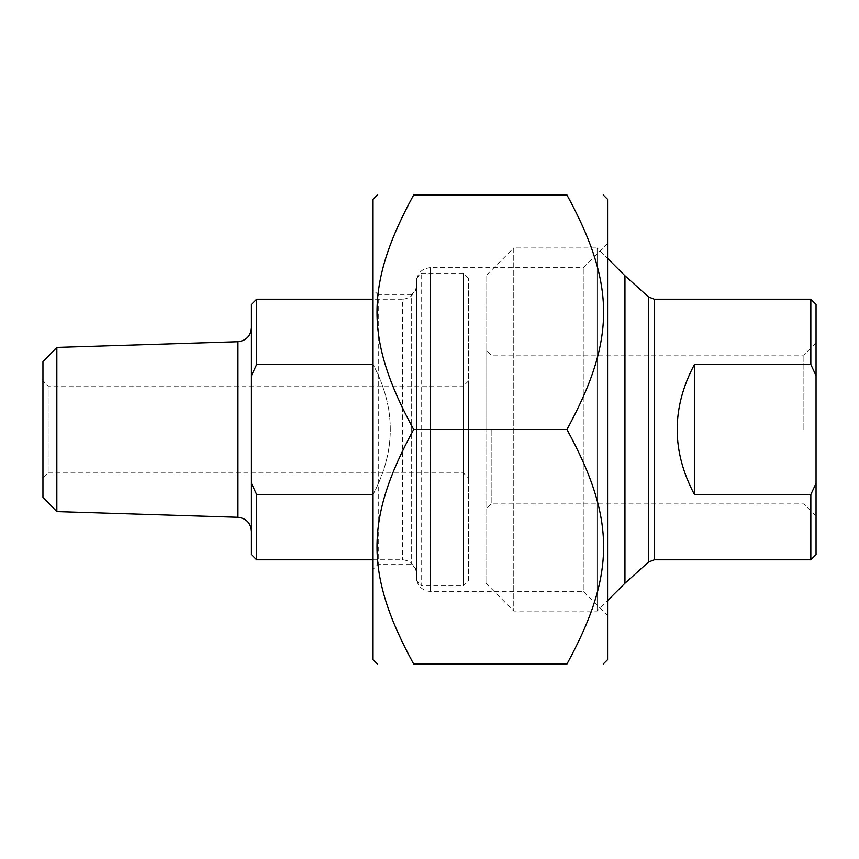 <?xml version="1.0" encoding="UTF-8"?>
<svg xmlns="http://www.w3.org/2000/svg" width="859" height="859" viewBox="0 0 859 859"><rect width="100%" height="100%" fill="white"/><g stroke="black" fill="none" stroke-linecap="round" stroke-linejoin="round"><path stroke-width="0.64" stroke-dasharray="4.29 3.22" d="M607.571 659.691L607.571 199.309M566.951 194.961C615.828 284.651 615.828 339.82 566.951 429.5C615.828 519.18 615.828 574.349 566.951 664.039L413.662 664.039C364.774 574.349 364.774 519.18 413.662 429.5C364.774 339.82 364.774 284.651 413.662 194.961L566.951 194.961M373.042 199.309L373.042 659.691M566.951 429.5L413.662 429.5M607.571 615.656L607.571 243.344L607.571 615.656L583.25 591.336L583.25 267.664L583.25 591.336L430.37 591.336A13.894 13.894 0 0 1 416.475 577.441L416.475 281.559L416.475 577.441M416.475 289.644L416.475 569.356L416.475 289.644L411.257 294.862L411.257 564.138L411.257 294.862L378.25 294.862L378.25 564.138L378.25 294.862L373.042 289.644L373.042 569.356L378.25 564.138L411.257 564.138L416.475 569.356M373.042 569.356L373.042 289.644M607.571 243.344L583.25 267.664L430.37 267.664L430.37 591.336L430.37 267.664C421.93 268.48 417.291 273.119 416.475 281.559M694.437 364.495C671.448 407.832 671.448 451.168 694.437 494.505L694.437 364.495L810.842 364.495L810.842 299.2M694.437 494.505L810.842 494.505L816.05 483.306L816.05 375.694L810.842 364.495M810.842 559.8L810.842 494.505M816.05 483.306L816.05 554.581M491.176 429.5L491.176 503.911L491.176 429.5M485.958 429.5L485.958 349.881L485.958 429.5M803.884 429.5L803.884 355.089L803.884 429.5M485.958 275.75L485.958 583.25L485.958 275.75L513.757 247.95L513.757 611.05L513.757 247.95L597.145 247.95L597.145 611.05L597.145 247.95L607.571 258.376M816.05 304.419L816.05 375.694M816.05 429.5L816.05 342.934L816.05 429.5M624.944 275.75L624.944 583.25M485.958 583.25L513.757 611.05L597.145 611.05L607.571 600.624M373.042 494.505C396.02 451.168 396.02 407.832 373.042 364.495L373.042 494.505L373.042 364.495L256.637 364.495L251.429 375.694L251.429 483.306L256.637 494.505L373.042 494.505C396.02 451.168 396.02 407.832 373.042 364.495M416.475 285.306L416.475 573.694L416.475 285.306C415.649 293.746 411.01 298.374 402.57 299.2L402.57 559.8L402.57 299.2L373.042 299.2M256.637 494.505L256.637 559.8M256.637 299.2L256.637 364.495M251.429 375.694L251.429 304.419M56.844 347.412L56.844 511.588M42.95 497.254L42.95 361.746M42.95 478.141L42.95 380.859L42.95 478.141L48.158 472.933L48.158 386.067L48.158 472.933L463.377 472.933L468.584 478.141L468.584 380.859L468.584 478.141M251.429 554.581L251.429 483.306M251.429 429.5L251.429 531.173L251.429 429.5M468.584 380.859L463.377 386.067L463.377 472.933L463.377 386.067L48.158 386.067L42.95 380.859M468.584 580.641L468.584 278.359L468.584 580.641L463.377 585.859L463.377 273.141L463.377 585.859L421.683 585.859L421.683 273.141L421.683 585.859L416.475 580.641L416.475 278.359L416.475 580.641M468.584 278.359L463.377 273.141L421.683 273.141L416.475 278.359M654.343 299.2L654.343 559.8M648.524 562.033L648.524 296.967M237.964 517.279L237.964 341.721M816.05 342.934L803.884 355.089L491.176 355.089L485.958 349.881M816.05 516.066L803.884 503.911L491.176 503.911L485.958 509.119M373.042 559.8L402.57 559.8C411.01 560.626 415.649 565.254 416.475 573.694"/><path stroke-width="1.29" d="M603.233 194.961L607.571 199.309L607.571 659.691L603.233 664.039M566.951 194.961C615.828 194.961 615.828 194.961 566.951 194.961C615.828 194.961 615.828 194.961 566.951 194.961L413.662 194.961C364.774 284.651 364.774 339.82 413.662 429.5C364.774 519.18 364.774 574.349 413.662 664.039C364.774 664.039 364.774 664.039 413.662 664.039C364.774 664.039 364.774 664.039 413.662 664.039L566.951 664.039C615.828 574.349 615.828 519.18 566.951 429.5C615.828 339.82 615.828 284.651 566.951 194.961M566.951 664.039C615.828 664.039 615.828 664.039 566.951 664.039C615.828 664.039 615.828 664.039 566.951 664.039M413.662 194.961C364.774 194.961 364.774 194.961 413.662 194.961C364.774 194.961 364.774 194.961 413.662 194.961M377.38 664.039L373.042 659.691L373.042 199.309L377.38 194.961M566.951 429.5L413.662 429.5M694.437 494.505C671.448 451.168 671.448 407.832 694.437 364.495L694.437 494.505L810.842 494.505L810.842 559.8L654.343 559.8L654.343 299.2L810.842 299.2L810.842 364.495L816.05 375.694L816.05 483.306L810.842 494.505M694.437 364.495L810.842 364.495M810.842 559.8L816.05 554.581L816.05 483.306M816.05 375.694L816.05 304.419L810.842 299.2M654.343 299.2L648.524 296.967L648.524 562.033L624.944 583.25L624.944 275.75L607.571 258.376M373.042 494.505L256.637 494.505L251.429 483.306L251.429 375.694L256.637 364.495L373.042 364.495M373.042 299.2L256.637 299.2L256.637 364.495M251.429 483.306L251.429 554.581L256.637 559.8L256.637 494.505M256.637 299.2L251.429 304.419L251.429 375.694M56.844 347.412L42.95 361.746L42.95 497.254L56.844 511.588L56.844 347.412L237.964 341.721L237.964 517.279C246.179 518.299 250.667 522.938 251.429 531.173M654.343 559.8L648.524 562.033M648.524 296.967L624.944 275.75M624.944 583.25L607.571 600.624M256.637 559.8L373.042 559.8M56.844 511.588L237.964 517.279M237.964 341.721C246.179 340.701 250.667 336.062 251.429 327.827"/></g></svg>
